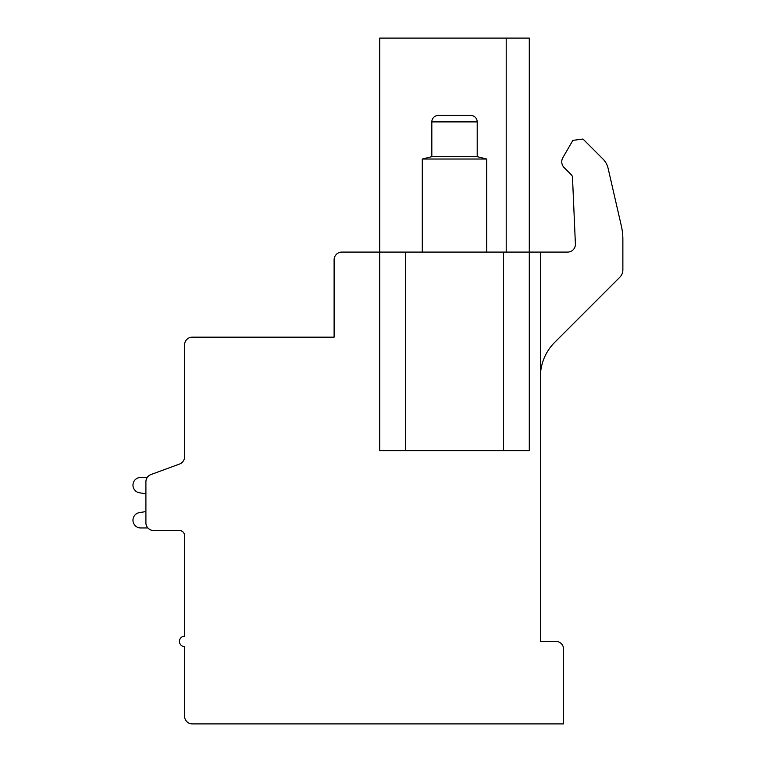 <?xml version="1.0" encoding="UTF-8"?>
<svg xmlns="http://www.w3.org/2000/svg" width="762" height="762" viewBox="0 0 762 762"><rect width="100%" height="100%" fill="white"/><g stroke="black" fill="none" stroke-linecap="round" stroke-linejoin="round"><path stroke-width="1.14" d="M506.206 252.089L506.206 38.1L379.743 38.1L379.743 252.089L405.527 252.089L405.527 450.609L379.743 450.609L379.743 252.089L341.843 252.089A7.734 7.734 0 0 0 334.108 259.823L334.108 337.166L192.31 337.166A7.734 7.734 0 0 0 184.575 344.91L184.575 456.8A7.734 7.734 0 0 1 179.508 464.058L150.971 474.545A7.734 7.734 0 0 0 145.904 481.803L145.904 522.799A7.734 7.734 0 0 0 153.638 530.533L179.422 530.533A5.153 5.153 0 0 1 184.575 535.696L184.575 636.241A5.153 5.153 0 0 0 179.422 641.394A5.153 5.153 0 0 0 184.575 646.557L184.575 716.166A7.734 7.734 0 0 0 192.31 723.9L563.575 723.9L563.575 649.129A7.734 7.734 0 0 0 555.841 641.394L540.372 641.394L540.372 252.089L567.671 252.089A7.734 7.734 0 0 0 575.396 244.021L572.491 177.384A3.867 3.867 0 0 0 571.357 174.812L564.185 167.65A8.268 8.268 0 0 1 562.87 157.667L572.853 140.379L582.987 139.027L602.933 158.991A19.336 19.336 0 0 1 608.105 168.326L621.297 225.704A61.874 61.874 0 0 1 622.868 239.573L622.868 269.919A10.316 10.316 0 0 1 619.849 277.206L554.717 342.348A48.987 48.987 0 0 0 540.372 376.98M405.527 450.609L503.501 450.609L503.501 252.089L540.372 252.089M503.501 252.089L405.527 252.089M506.206 38.1L529.285 38.1L529.285 450.609L503.501 450.609M184.575 456.8L184.575 410.566M184.575 535.696A5.153 5.153 0 0 0 179.422 530.533A5.153 5.153 0 0 1 184.575 535.696A5.153 5.153 0 0 0 179.422 530.533A5.153 5.153 0 0 1 184.575 535.696A5.153 5.153 0 0 0 179.422 530.533A5.153 5.153 0 0 1 184.575 535.696A5.153 5.153 0 0 0 179.422 530.533A5.153 5.153 0 0 1 184.575 535.696A5.153 5.153 0 0 0 179.422 530.533A5.153 5.153 0 0 1 184.575 535.696A5.153 5.153 0 0 0 179.422 530.533A5.153 5.153 0 0 1 184.575 535.696A5.153 5.153 0 0 0 179.422 530.533A5.153 5.153 0 0 1 184.575 535.696A5.153 5.153 0 0 0 179.422 530.533A5.153 5.153 0 0 1 184.575 535.696A5.153 5.153 0 0 0 179.422 530.533A5.153 5.153 0 0 1 184.575 535.696A5.153 5.153 0 0 0 179.422 530.533M147.266 477.422L140.703 477.422A7.734 7.734 0 0 0 139.132 492.728L145.904 493.814L145.904 511.578L145.904 493.814L145.904 511.578L145.904 493.814L145.904 511.578L145.904 493.814L145.904 511.578L145.904 493.814L145.904 511.578L145.904 493.814L145.904 511.578L145.904 493.814L145.904 511.578L145.904 493.814L145.904 511.578L145.904 493.814L145.904 511.578L145.904 493.814L145.904 511.578L139.132 512.655A7.734 7.734 0 0 0 140.703 527.961L147.876 527.961M179.508 464.058L150.971 474.545M572.491 177.384A3.867 3.867 0 0 0 571.357 174.812L564.185 167.65M562.87 157.667L572.853 140.379M608.105 168.326L621.297 225.704M622.868 239.573L622.868 269.919M486.737 252.089L486.737 159.02L477.202 156.667L477.202 121.891A6.448 6.448 -90 0 0 470.754 115.443L438.274 115.443A6.448 6.448 90 0 0 431.825 121.891L477.202 121.891M422.291 252.089L422.291 159.02L486.737 159.02M422.291 159.02L431.825 156.667L477.202 156.667M431.825 156.667L431.825 121.891M438.274 115.443L470.754 115.443"/></g></svg>
